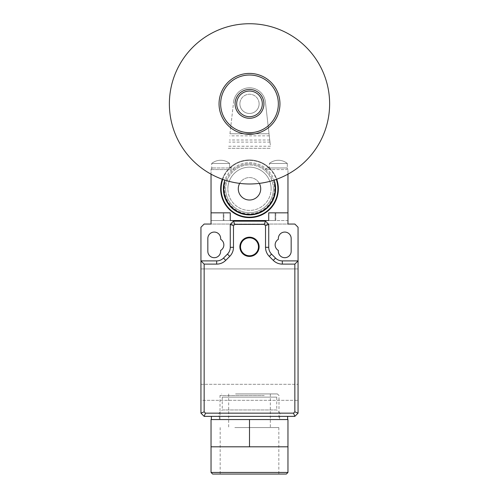 <?xml version="1.0" encoding="UTF-8"?>
<svg xmlns="http://www.w3.org/2000/svg" width="499" height="499" viewBox="0 0 499 499"><rect width="100%" height="100%" fill="white"/><g stroke="black" fill="none" stroke-linecap="round" stroke-linejoin="round"><path stroke-width="0.37" stroke-dasharray="2.5 1.87" d="M219.049 103.861A30.451 30.451 0 0 0 249.5 134.306A30.451 30.451 0 0 0 279.951 103.861A30.451 30.451 0 0 0 249.5 73.409A30.451 30.451 0 0 0 219.049 103.861A30.451 30.451 0 0 0 249.5 134.306A30.451 30.451 0 0 0 279.951 103.861A30.451 30.451 0 0 0 249.5 73.409A30.451 30.451 0 0 0 219.049 103.861A30.451 30.451 0 0 0 249.5 134.306A30.451 30.451 0 0 0 279.951 103.861A30.451 30.451 0 0 0 249.5 73.409A30.451 30.451 0 0 0 219.049 103.861A30.451 30.451 0 0 0 249.5 134.306A30.451 30.451 0 0 0 279.951 103.861M329.627 103.861A80.127 80.127 0 0 0 249.5 23.734A80.127 80.127 0 0 0 169.373 103.861A80.127 80.127 0 0 0 249.5 183.988A80.127 80.127 0 0 0 329.627 103.861M263.921 103.861A14.421 14.421 0 0 0 249.5 89.44A14.421 14.421 0 0 0 235.079 103.861A14.421 14.421 0 0 0 249.5 118.282A14.421 14.421 0 0 0 263.921 103.861M260.715 188.797A11.215 11.215 0 0 1 249.5 200.012A11.215 11.215 0 0 1 238.285 188.797A11.215 11.215 0 0 1 249.5 177.575A11.215 11.215 0 0 1 260.715 188.797M259.118 103.861A9.618 9.618 0 0 0 249.5 94.242A9.618 9.618 0 0 0 239.882 103.861A9.618 9.618 0 0 1 249.5 94.242A9.618 9.618 0 0 1 259.118 103.861A9.618 9.618 0 0 0 249.5 94.242A9.618 9.618 0 0 0 239.882 103.861A9.618 9.618 0 0 1 249.5 94.242A9.618 9.618 0 0 1 259.118 103.861A9.618 9.618 0 0 1 249.5 113.473A9.618 9.618 0 0 1 239.882 103.861A9.618 9.618 0 0 0 249.5 113.473A9.618 9.618 0 0 0 259.118 103.861A9.618 9.618 0 0 1 249.5 113.473A9.618 9.618 0 0 1 239.882 103.861A9.618 9.618 0 0 0 249.5 113.473A9.618 9.618 0 0 0 259.118 103.861M270.315 144.991L265.424 102.046A16.024 16.024 0 0 0 233.576 102.046A16.024 16.024 0 0 1 265.424 102.046L270.315 144.991M224.687 180.052L224.026 185.89A25.642 25.642 0 0 0 249.5 214.439A25.642 25.642 0 0 0 274.974 185.89L274.313 180.052M229.964 133.776L233.576 102.046L229.964 133.776L269.036 133.776L229.964 133.776M259.324 183.383A11.215 11.215 0 0 0 239.676 183.383M271.132 188.797A21.632 21.632 0 0 0 249.5 167.159A21.632 21.632 0 0 0 227.868 188.797A21.632 21.632 0 0 1 249.5 167.159A21.632 21.632 0 0 1 271.132 188.797A21.632 21.632 0 0 1 249.5 210.428A21.632 21.632 0 0 1 227.868 188.797A21.632 21.632 0 0 0 249.5 210.428A21.632 21.632 0 0 0 271.132 188.797M273.377 188.797A23.877 23.877 0 0 0 249.5 164.919A23.877 23.877 0 0 0 225.623 188.797A23.877 23.877 0 0 1 249.5 164.919A23.877 23.877 0 0 1 273.377 188.797A23.877 23.877 0 0 1 249.5 212.674A23.877 23.877 0 0 1 225.623 188.797A23.877 23.877 0 0 0 249.5 212.674A23.877 23.877 0 0 0 273.377 188.797M229.627 163.472L211.682 163.472A14.165 14.165 0 0 1 229.627 163.472L229.627 167.889L229.627 163.472A14.165 14.165 0 0 0 211.682 163.472L229.627 163.472L211.682 163.472L211.682 167.963L211.682 163.472L229.627 163.472M276.714 179.228A28.848 28.848 0 0 0 249.5 159.948A28.848 28.848 0 0 1 269.454 167.963L287.318 167.963L286.357 167.963L287.318 167.963L287.318 163.472L269.373 163.472L287.318 163.472L287.318 167.963L286.357 167.963L287.493 168.431L287.96 169.566L287.96 212.836L268.73 212.836L275.741 212.836L275.741 220.527L268.73 220.527L268.73 212.836L268.73 220.527L268.73 212.836L287.96 212.836L287.96 224.051L211.04 224.051L211.04 212.836L230.27 212.836L211.04 212.836L211.04 220.527L230.27 220.527L230.27 212.836L230.27 220.527L211.04 220.527L211.04 212.836L211.04 220.527L211.04 212.836L223.858 212.836L223.858 220.527L223.858 212.836L230.27 212.836L230.27 220.527L211.04 220.527L287.96 220.527L287.96 212.836L275.741 212.836L275.741 220.527L287.96 220.527L287.96 212.836L287.96 220.527L287.96 212.836L275.142 212.836L275.142 220.527L275.142 212.836L287.96 212.836L268.73 212.836L268.73 220.527L230.27 220.527L230.27 212.836L211.04 212.836L211.04 169.566L211.507 168.431L212.643 167.963L229.546 167.963L211.682 167.963L229.546 167.963L211.682 167.963L212.643 167.963L211.507 168.431L211.04 169.566L227.999 169.566A28.848 28.848 0 0 0 249.5 217.639A28.848 28.848 0 0 0 271.001 169.566L269.454 167.963L286.357 167.963L269.454 167.963L269.373 163.472L269.454 167.963L265.842 168.431L265.437 169.566A24.975 24.975 0 0 0 233.563 169.566L233.158 168.431L229.627 167.889L227.999 169.566M269.373 163.472A14.165 14.165 0 0 1 287.318 163.472L269.373 163.472A14.165 14.165 0 0 1 287.318 163.472L269.373 163.472M267.052 167.963L286.357 167.963L287.493 168.431L287.96 169.566L265.437 169.566M231.948 167.963L229.546 167.963A28.848 28.848 0 0 1 249.5 159.948A28.848 28.848 0 0 0 222.286 179.228A28.848 28.848 0 0 1 269.454 167.963L274.307 167.963L269.454 167.963M211.04 174.151L211.04 169.566L233.563 169.566M287.96 174.151L287.96 169.566L271.001 169.566M240.524 246.805A8.976 8.976 0 0 1 249.5 237.836A8.976 8.976 0 0 1 258.476 246.805A8.976 8.976 0 0 1 249.5 255.781A8.976 8.976 0 0 1 240.524 246.805M259.118 246.805A9.618 9.618 0 0 0 249.5 237.193A9.618 9.618 0 0 0 239.882 246.805A9.618 9.618 0 0 0 249.5 256.424A9.618 9.618 0 0 0 259.118 246.805M276.745 397.129L222.255 397.129L276.745 397.129L276.745 409.947L222.255 409.947L219.049 413.153L219.049 416.359L279.951 416.359L219.049 416.359M222.255 397.129L222.255 409.947L276.745 409.947L279.951 413.153L219.049 413.153L279.951 413.153L279.951 416.359M200.941 260.908L216.672 260.908A9.618 9.618 0 0 0 223.471 258.095L227.45 254.11A9.618 9.618 0 0 0 230.27 247.311L230.27 224.375L233.476 221.169L265.524 221.169L268.73 224.375L268.73 247.311A9.618 9.618 0 0 0 271.55 254.11L275.529 258.095A9.618 9.618 0 0 0 282.328 260.908L298.059 260.908M223.858 244.884A6.412 6.412 0 0 0 220.652 239.333L220.652 238.472A6.412 6.412 0 0 0 214.246 232.066A6.412 6.412 0 0 0 207.834 238.472L207.834 251.296A6.412 6.412 0 0 0 214.246 257.702A6.412 6.412 0 0 0 220.652 251.296L220.652 250.436A6.412 6.412 0 0 0 223.858 244.884M268.73 220.527L268.73 212.836L268.73 220.527M204.147 416.359L294.853 416.359L298.059 413.153L298.059 400.335L200.941 400.335L200.941 413.153L204.147 416.359M298.059 227.257L294.853 224.051L204.147 224.051L200.941 227.257L200.941 400.335L298.059 400.335L298.059 268.924L200.941 268.924L298.059 268.924L298.059 227.257M223.259 220.527L223.259 212.836L230.27 212.836L230.27 220.527L230.27 212.836L223.259 212.836L223.259 220.527M211.04 212.836L223.259 212.836L211.04 212.836M291.167 238.472A6.412 6.412 0 0 0 284.754 232.066A6.412 6.412 0 0 0 278.348 238.472L278.348 239.333A6.412 6.412 0 0 0 278.348 250.436L278.348 251.296A6.412 6.412 0 0 0 284.754 257.702A6.412 6.412 0 0 0 291.167 251.296L291.167 238.472M200.941 384.305L298.059 384.305L200.941 384.305M235.559 393.923L277.382 393.923L235.559 393.923M264.245 395.526L220.015 395.526L264.245 395.526M212.643 474.05L286.357 474.05M287.96 472.447L211.04 472.447M239.083 427.574L270.333 427.574L239.083 427.574M239.083 393.923L270.333 393.923L239.083 393.923M234.836 474.05L278.829 474.05L234.836 474.05M234.836 427.574L278.829 427.574L234.836 427.574M234.755 419.565L278.985 419.565L234.755 419.565M249.5 446.805L287.96 446.805L268.73 446.805L287.96 446.805L287.96 419.565L211.04 419.565L211.04 446.805L268.73 446.805L211.04 446.805L249.5 446.805L249.5 419.565M264.564 419.565L219.373 419.565L264.564 419.565M264.564 416.359L219.373 416.359L264.564 416.359M230.432 416.359L287.642 416.359L230.432 416.359M230.432 419.565L287.642 419.565L230.432 419.565M249.5 75.012A28.848 28.848 0 0 1 278.348 103.861A28.848 28.848 0 0 1 249.5 132.709A28.848 28.848 0 0 1 220.652 103.861A28.848 28.848 0 0 1 249.5 75.012M269.984 142.084L229.016 142.084M269.273 135.847L229.727 135.847M270.458 146.232L228.542 146.232M269.747 139.994L229.253 139.994M228.305 148.303L270.695 148.303L228.305 148.303M249.5 163.815A24.975 24.975 0 0 1 274.475 188.797A24.975 24.975 0 0 1 249.5 213.772A24.975 24.975 0 0 1 224.525 188.797A24.975 24.975 0 0 1 249.5 163.815M274.419 180.994A26.11 26.11 0 0 0 224.581 180.994M222.729 179.384A28.374 28.374 0 0 1 276.271 179.384M229.546 167.963A28.848 28.848 0 0 1 249.5 159.948M268.768 167.963A28.374 28.374 0 0 0 230.232 167.963M233.158 168.431A26.11 26.11 0 0 1 265.842 168.431M277.382 393.923L278.985 395.526L278.985 419.565M228.667 393.923L228.667 427.574M220.171 427.574L220.171 474.05M220.015 419.565L220.015 395.526L221.618 393.923M278.829 427.574L278.829 474.05M270.333 393.923L270.333 427.574M219.373 416.359L219.373 419.565M279.627 416.359L279.627 419.565"/><path stroke-width="0.75" d="M279.951 103.861A30.451 30.451 0 0 0 249.5 73.409A30.451 30.451 0 0 0 219.049 103.861A30.451 30.451 0 0 0 249.5 134.306A30.451 30.451 0 0 0 279.951 103.861A30.451 30.451 0 0 0 249.5 73.409A30.451 30.451 0 0 0 219.049 103.861M169.373 103.861A80.127 80.127 0 0 1 249.5 23.734A80.127 80.127 0 0 1 329.627 103.861A80.127 80.127 0 0 1 249.5 183.988A80.127 80.127 0 0 1 169.373 103.861M263.921 103.861A14.421 14.421 0 0 0 249.5 89.44A14.421 14.421 0 0 0 235.079 103.861A14.421 14.421 0 0 0 249.5 118.282A14.421 14.421 0 0 0 263.921 103.861M236.682 103.861A12.818 12.818 0 0 1 249.5 91.043A12.818 12.818 0 0 1 262.318 103.861A12.818 12.818 0 0 1 249.5 116.679A12.818 12.818 0 0 1 236.682 103.861M239.676 183.383A11.215 11.215 0 0 0 249.5 200.012A11.215 11.215 0 0 0 259.324 183.383M274.313 180.052L274.974 185.89A25.642 25.642 0 0 1 249.5 214.439A25.642 25.642 0 0 1 224.026 185.89L224.687 180.052M249.5 217.639A28.848 28.848 0 0 1 222.286 179.228A28.848 28.848 0 0 0 249.5 217.639A28.848 28.848 0 0 0 276.714 179.228M294.853 264.114L294.853 411.825L293.524 413.153L205.476 413.153L204.147 411.825L204.147 264.114L216.672 264.114A12.818 12.818 0 0 0 225.735 260.359L229.721 256.38A12.818 12.818 0 0 0 233.476 247.311L233.476 225.698L234.804 224.375L264.196 224.375L265.524 225.698L265.524 247.311A12.818 12.818 0 0 0 269.279 256.38L273.265 260.359A12.818 12.818 0 0 0 282.328 264.114L294.853 264.114L298.059 260.908L298.059 227.257L294.853 224.051L287.96 224.051L287.96 212.836L268.73 212.836L268.73 220.527L230.27 220.527L268.73 220.527L268.73 212.836L287.96 212.836L287.96 174.151M204.147 411.825L200.941 413.153L204.147 416.359L294.853 416.359L298.059 413.153L298.059 260.908L282.328 260.908A9.618 9.618 0 0 1 275.529 258.095L271.55 254.11A9.618 9.618 0 0 1 268.73 247.311L268.73 224.375L265.524 221.169L233.476 221.169L230.27 224.375L230.27 247.311A9.618 9.618 0 0 1 227.45 254.11L223.471 258.095A9.618 9.618 0 0 1 216.672 260.908L200.941 260.908L200.941 227.257L204.147 224.051L211.04 224.051L211.04 174.151M230.27 220.527L230.27 212.836L211.04 212.836L230.27 212.836L230.27 220.527M240.524 246.805A8.976 8.976 0 0 1 249.5 237.836A8.976 8.976 0 0 1 258.476 246.805A8.976 8.976 0 0 1 249.5 255.781A8.976 8.976 0 0 1 240.524 246.805M239.882 246.805A9.618 9.618 0 0 1 249.5 237.193A9.618 9.618 0 0 1 259.118 246.805A9.618 9.618 0 0 1 249.5 256.424A9.618 9.618 0 0 1 239.882 246.805M220.652 239.333A6.412 6.412 0 0 1 220.652 250.436L220.652 251.296A6.412 6.412 0 0 1 214.246 257.702A6.412 6.412 0 0 1 207.834 251.296L207.834 238.472A6.412 6.412 0 0 1 214.246 232.066A6.412 6.412 0 0 1 220.652 238.472L220.652 239.333M205.476 413.153L204.147 416.359M293.524 413.153L294.853 416.359M294.853 411.825L298.059 413.153M278.348 238.472A6.412 6.412 0 0 1 284.754 232.066A6.412 6.412 0 0 1 291.167 238.472L291.167 251.296A6.412 6.412 0 0 1 284.754 257.702A6.412 6.412 0 0 1 278.348 251.296L278.348 250.436A6.412 6.412 0 0 1 278.348 239.333L278.348 238.472M200.941 413.153L200.941 260.908L204.147 264.114M264.196 224.375L265.524 221.169M268.73 224.375L265.524 225.698M234.804 224.375L233.476 221.169M233.476 225.698L230.27 224.375M287.96 472.447L286.357 474.05L212.643 474.05L211.04 472.447L287.96 472.447L287.96 419.565L211.04 419.565L211.04 446.805L249.5 446.805L249.5 419.565M249.5 446.805L287.96 446.805M220.652 103.861A28.848 28.848 0 0 1 249.5 75.012A28.848 28.848 0 0 1 278.348 103.861A28.848 28.848 0 0 1 249.5 132.709A28.848 28.848 0 0 1 220.652 103.861M224.581 180.994A26.11 26.11 0 0 0 249.5 214.907A26.11 26.11 0 0 0 274.419 180.994M276.271 179.384A28.374 28.374 0 0 1 249.5 217.171A28.374 28.374 0 0 1 222.729 179.384M282.328 260.908L282.328 264.114M271.55 254.11L269.279 256.38M230.27 247.311L233.476 247.311M223.471 258.095L225.735 260.359M216.672 260.908L216.672 264.114M227.45 254.11L229.721 256.38M268.73 247.311L265.524 247.311M275.529 258.095L273.265 260.359M211.04 472.447L211.04 446.805M287.642 416.359L287.642 419.565M211.358 416.359L211.358 419.565"/></g></svg>

